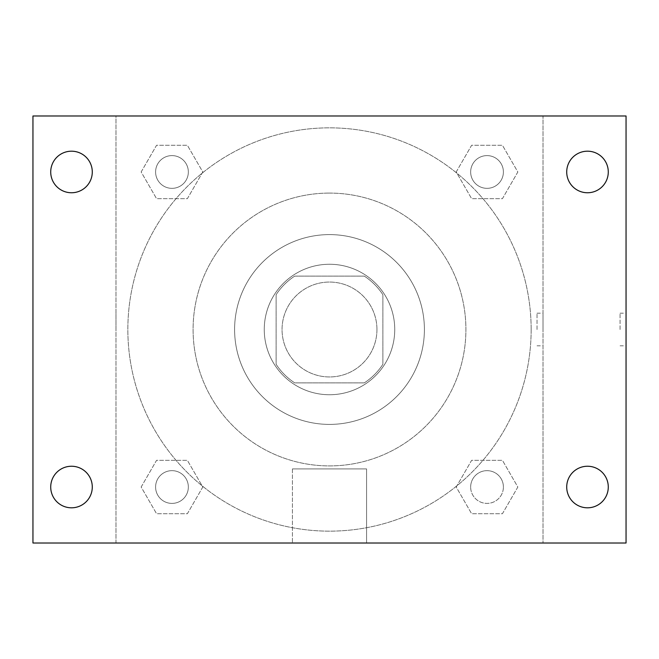 <?xml version="1.0" encoding="UTF-8"?>
<svg xmlns="http://www.w3.org/2000/svg" width="659" height="659" viewBox="0 0 659 659"><rect width="100%" height="100%" fill="white"/><g stroke="black" fill="none" stroke-linecap="round" stroke-linejoin="round"><path stroke-width="0.49" stroke-dasharray="3.29 2.47" d="M376.948 329.5A47.448 47.448 0 0 0 305.776 288.411A47.448 47.448 0 0 0 305.776 370.589A47.448 47.448 0 0 0 376.948 329.5A47.448 47.448 0 0 0 305.776 288.411A47.448 47.448 0 0 0 305.776 370.589A47.448 47.448 0 0 0 376.948 329.5M364.303 382.879L294.697 382.879A63.725 63.725 0 0 1 276.121 364.303L276.121 294.697A63.725 63.725 0 0 1 294.697 276.121L364.303 276.121A63.725 63.725 0 0 1 382.879 294.697L382.879 364.303A63.725 63.725 0 0 1 364.303 382.879L294.697 382.879A63.725 63.725 0 0 1 276.121 364.303L276.121 294.697A63.725 63.725 0 0 1 294.697 276.121L364.303 276.121A63.725 63.725 0 0 1 382.879 294.697L382.879 364.303A63.725 63.725 0 0 1 364.303 382.879M329.5 264.259A65.241 65.241 0 0 1 386.001 362.12A65.241 65.241 0 0 1 272.999 362.12A65.241 65.241 0 0 1 329.5 264.259A65.241 65.241 0 0 0 264.259 329.5A65.241 65.241 0 0 0 329.5 394.741A65.241 65.241 0 0 0 394.741 329.5A65.241 65.241 0 0 0 329.5 264.259M329.5 234.604A94.896 94.896 0 0 1 411.686 376.948A94.896 94.896 0 0 1 247.314 376.948A94.896 94.896 0 0 1 329.5 234.604A94.896 94.896 0 0 1 411.686 376.948A94.896 94.896 0 0 1 247.314 376.948A94.896 94.896 0 0 1 329.5 234.604M329.5 193.087A136.413 136.413 0 0 1 447.634 397.707A136.413 136.413 0 0 1 211.366 397.707A136.413 136.413 0 0 1 329.5 193.087A136.413 136.413 0 0 0 193.087 329.5A136.413 136.413 0 0 0 329.5 465.913A136.413 136.413 0 0 0 465.913 329.5A136.413 136.413 0 0 0 329.5 193.087M141.158 171.974L156.562 145.285L187.378 145.285L202.791 171.974L187.378 198.664L156.562 198.664L141.158 171.974L156.562 145.285L187.378 145.285L202.791 171.974L187.378 198.664L156.562 198.664L141.158 171.974L156.562 145.285L187.378 145.285L202.791 171.974L187.378 198.664L156.562 198.664L141.158 171.974M141.158 487.026L156.562 460.336L187.378 460.336L202.791 487.026L187.378 513.715L156.562 513.715L141.158 487.026L156.562 460.336L187.378 460.336L202.791 487.026L187.378 513.715L156.562 513.715L141.158 487.026L156.562 460.336L187.378 460.336L202.791 487.026L187.378 513.715L156.562 513.715L141.158 487.026M115.984 543.016L115.984 115.984L543.016 115.984L543.016 543.016L115.984 543.016L115.984 115.984L543.016 115.984L543.016 543.016L115.984 543.016M456.209 171.974L471.622 145.285L502.438 145.285L517.842 171.974L502.438 198.664L471.622 198.664L456.209 171.974L471.622 145.285L502.438 145.285L517.842 171.974L502.438 198.664L471.622 198.664L456.209 171.974L471.622 145.285L502.438 145.285L517.842 171.974L502.438 198.664L471.622 198.664L456.209 171.974M456.209 487.026L471.622 460.336L502.438 460.336L517.842 487.026L502.438 513.715L471.622 513.715L456.209 487.026L471.622 460.336L502.438 460.336L517.842 487.026L502.438 513.715L471.622 513.715L456.209 487.026L471.622 460.336L502.438 460.336L517.842 487.026L502.438 513.715L471.622 513.715L456.209 487.026M345.81 115.984L313.19 115.992L345.81 115.984M531.154 329.5A201.654 201.654 0 0 0 228.673 154.865A201.654 201.654 0 0 0 228.673 504.135A201.654 201.654 0 0 0 531.154 329.5A201.654 201.654 0 0 0 228.673 154.865A201.654 201.654 0 0 0 228.673 504.135A201.654 201.654 0 0 0 531.154 329.5M188.342 487.026A16.368 16.368 0 0 0 163.786 472.849A16.368 16.368 0 0 0 163.786 501.202A16.368 16.368 0 0 0 188.342 487.026A16.368 16.368 0 0 0 163.786 472.849A16.368 16.368 0 0 0 163.786 501.202A16.368 16.368 0 0 0 188.342 487.026A16.368 16.368 0 0 0 163.786 472.849A16.368 16.368 0 0 0 163.786 501.202A16.368 16.368 0 0 0 188.342 487.026A16.368 16.368 0 0 0 163.786 472.849A16.368 16.368 0 0 0 163.786 501.202A16.368 16.368 0 0 0 188.342 487.026M188.342 171.974A16.368 16.368 0 0 0 163.786 157.798A16.368 16.368 0 0 0 163.786 186.151A16.368 16.368 0 0 0 188.342 171.974A16.368 16.368 0 0 0 163.786 157.798A16.368 16.368 0 0 0 163.786 186.151A16.368 16.368 0 0 0 188.342 171.974A16.368 16.368 0 0 0 163.786 157.798A16.368 16.368 0 0 0 163.786 186.151A16.368 16.368 0 0 0 188.342 171.974A16.368 16.368 0 0 0 163.786 157.798A16.368 16.368 0 0 0 163.786 186.151A16.368 16.368 0 0 0 188.342 171.974M503.394 171.974A16.368 16.368 0 0 0 478.846 157.798A16.368 16.368 0 0 0 478.846 186.151A16.368 16.368 0 0 0 503.394 171.974A16.368 16.368 0 0 0 478.846 157.798A16.368 16.368 0 0 0 478.846 186.151A16.368 16.368 0 0 0 503.394 171.974A16.368 16.368 0 0 0 478.846 157.798A16.368 16.368 0 0 0 478.846 186.151A16.368 16.368 0 0 0 503.394 171.974A16.368 16.368 0 0 0 478.846 157.798A16.368 16.368 0 0 0 478.846 186.151A16.368 16.368 0 0 0 503.394 171.974M470.658 487.026A16.368 16.368 0 0 1 495.214 472.849A16.368 16.368 0 0 1 495.214 501.202A16.368 16.368 0 0 1 470.658 487.026A16.368 16.368 0 0 1 495.214 472.849A16.368 16.368 0 0 1 495.214 501.202A16.368 16.368 0 0 1 470.658 487.026M366.569 543.016L292.431 543.016L366.569 543.016L292.431 543.016L366.569 543.016L366.569 468.903L292.431 468.903L366.569 468.903L292.431 468.903L366.569 468.903L366.569 543.016M115.984 329.5L115.984 313.19L115.992 329.5M543.016 329.5L543.016 313.19L543.016 329.5M537.036 329.5L537.036 313.19L537.036 329.5M32.95 115.984L626.05 115.984L626.05 543.016L32.95 543.016L32.95 115.984M92.285 171.974A20.783 20.783 0 0 1 61.114 189.973A20.783 20.783 0 0 1 61.114 153.975A20.783 20.783 0 0 1 92.285 171.974M608.282 171.974A20.783 20.783 0 0 1 577.111 189.973A20.783 20.783 0 0 1 577.111 153.975A20.783 20.783 0 0 1 608.282 171.974M608.282 487.026A20.783 20.783 0 0 1 577.111 505.025A20.783 20.783 0 0 1 577.111 469.027A20.783 20.783 0 0 1 608.282 487.026M92.285 487.026A20.783 20.783 0 0 1 61.114 505.025A20.783 20.783 0 0 1 61.114 469.027A20.783 20.783 0 0 1 92.285 487.026M32.95 329.5L32.95 313.19L32.958 329.5M626.05 329.5L626.05 313.19L626.05 329.5M620.07 329.5L620.07 313.19L620.07 329.5M503.394 487.026A16.368 16.368 0 0 0 478.846 472.849A16.368 16.368 0 0 0 478.846 501.202A16.368 16.368 0 0 0 503.394 487.026A16.368 16.368 0 0 0 478.846 472.849A16.368 16.368 0 0 0 478.846 501.202A16.368 16.368 0 0 0 503.394 487.026M537.036 345.81L543.016 345.81M537.036 313.19L543.016 313.19M292.431 468.903L292.431 543.016L292.431 468.903M620.07 345.81L626.05 345.81M620.07 313.19L626.05 313.19"/><path stroke-width="0.99" d="M32.95 543.016L32.95 115.984L626.05 115.984L626.05 543.016L32.95 543.016M71.501 507.809A20.783 20.783 0 0 0 92.285 487.026A20.783 20.783 0 0 0 71.501 466.243A20.783 20.783 0 0 0 50.718 487.026A20.783 20.783 0 0 0 71.501 507.809M587.499 507.809A20.783 20.783 0 0 0 608.282 487.026A20.783 20.783 0 0 0 587.499 466.243A20.783 20.783 0 0 0 566.715 487.026A20.783 20.783 0 0 0 587.499 507.809M587.499 192.757A20.783 20.783 0 0 0 608.282 171.974A20.783 20.783 0 0 0 587.499 151.191A20.783 20.783 0 0 0 566.715 171.974A20.783 20.783 0 0 0 587.499 192.757M71.501 192.757A20.783 20.783 0 0 0 92.285 171.974A20.783 20.783 0 0 0 71.501 151.191A20.783 20.783 0 0 0 50.718 171.974A20.783 20.783 0 0 0 71.501 192.757"/></g></svg>
